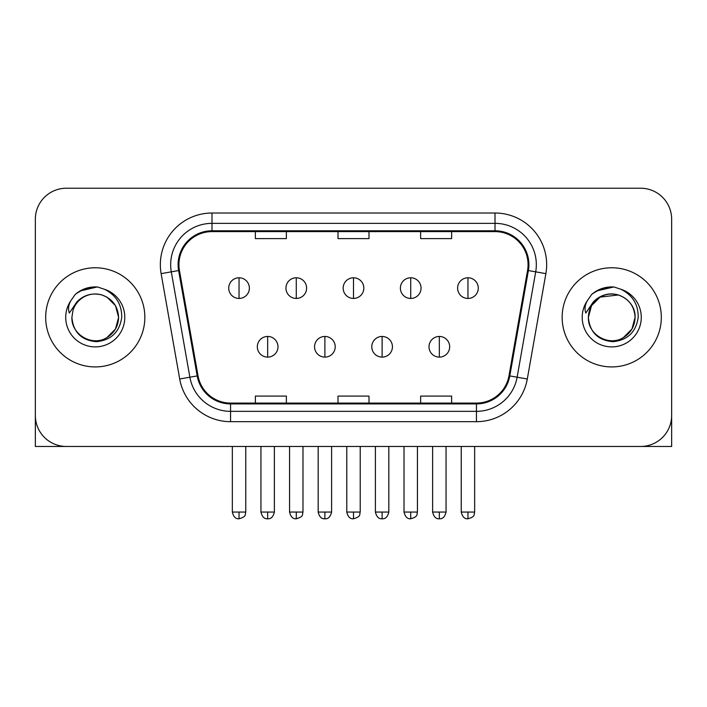 <?xml version="1.0" encoding="UTF-8"?>
<svg xmlns="http://www.w3.org/2000/svg" width="707" height="707" viewBox="0 0 707 707"><rect width="100%" height="100%" fill="white"/><g stroke="black" fill="none" stroke-linecap="round" stroke-linejoin="round"><path stroke-width="1.06" d="M45.681 317.346A49.578 49.578 0 0 0 95.259 366.924A49.578 49.578 0 0 0 144.847 317.346A49.578 49.578 0 0 0 95.259 267.767A49.578 49.578 0 0 0 45.681 317.346A49.578 49.578 0 0 0 95.259 366.924A49.578 49.578 0 0 0 144.847 317.346A49.578 49.578 0 0 0 95.259 267.767A49.578 49.578 0 0 0 45.681 317.346M562.153 317.346A49.578 49.578 0 0 0 611.741 366.924A49.578 49.578 0 0 0 661.319 317.346A49.578 49.578 0 0 0 611.741 267.767A49.578 49.578 0 0 0 562.153 317.346A49.578 49.578 0 0 0 611.741 366.924A49.578 49.578 0 0 0 661.319 317.346A49.578 49.578 0 0 0 611.741 267.767A49.578 49.578 0 0 0 562.153 317.346M178.933 264.665A33.052 33.052 0 0 1 211.985 231.613L495.015 231.613A33.052 33.052 0 0 1 527.563 270.41L508.987 375.771A33.052 33.052 0 0 1 476.438 403.078L230.562 403.078A33.052 33.052 0 0 1 198.013 375.771L179.437 270.41A33.052 33.052 0 0 1 178.933 264.665M178.102 264.665A33.883 33.883 0 0 0 178.615 270.551L197.2 375.912A33.883 33.883 0 0 0 230.562 403.909L476.438 403.909A33.883 33.883 0 0 0 509.8 375.912L528.385 270.551A33.883 33.883 0 0 0 495.015 230.782L211.985 230.782A33.883 33.883 0 0 0 178.102 264.665M161.125 273.636A51.646 51.646 0 0 1 211.985 213.019L495.015 213.019A51.646 51.646 0 0 1 545.875 273.636L527.298 378.996A51.646 51.646 0 0 1 476.438 421.672L230.562 421.672A51.646 51.646 0 0 1 179.702 378.996L161.125 273.636L171.297 271.842A41.315 41.315 0 0 1 211.985 223.35L495.015 223.35A41.315 41.315 0 0 1 535.703 271.842L517.126 377.202A41.315 41.315 0 0 1 476.438 411.341L230.562 411.341A41.315 41.315 0 0 1 189.874 377.202L171.297 271.842A41.315 41.315 0 0 1 170.67 264.665M671.65 219.214A30.984 30.984 0 0 0 640.666 188.23L66.334 188.23A30.984 30.984 0 0 0 35.35 219.214L35.35 415.477A30.984 30.984 0 0 0 66.334 446.462L640.666 446.462A30.984 30.984 0 0 0 671.65 415.477L671.65 219.214L671.65 446.462L551.831 446.462M338.008 231.613L338.008 238.604L368.992 238.604L368.992 231.613M255.368 231.613L255.368 238.604L286.362 238.604L286.362 231.613M420.638 231.613L420.638 238.604L451.632 238.604L451.632 231.613M368.992 403.078L368.992 396.088L338.008 396.088L338.008 403.078M286.362 403.078L286.362 396.088L255.368 396.088L255.368 403.078M451.632 403.078L451.632 396.088L420.638 396.088L420.638 403.078M35.35 219.214L35.35 415.477M640.666 188.23L66.334 188.23M66.334 446.462L640.666 446.462M239.046 277.78A10.331 10.331 0 0 0 228.723 288.111A10.331 10.331 0 0 0 239.046 298.442A10.331 10.331 0 0 0 249.377 288.111A10.331 10.331 0 0 0 239.046 277.78L239.046 298.442A10.331 10.331 0 0 0 249.377 288.111A10.331 10.331 0 0 0 239.046 277.78M267.661 336.452A10.331 10.331 0 0 0 257.33 346.784A10.331 10.331 0 0 0 267.661 357.115A10.331 10.331 0 0 0 277.992 346.784A10.331 10.331 0 0 0 267.661 336.452L267.661 357.115A10.331 10.331 0 0 0 277.992 346.784A10.331 10.331 0 0 0 267.661 336.452M296.277 277.78A10.331 10.331 0 0 0 285.946 288.111A10.331 10.331 0 0 0 296.277 298.442A10.331 10.331 0 0 0 306.608 288.111A10.331 10.331 0 0 0 296.277 277.78L296.277 298.442A10.331 10.331 0 0 0 306.608 288.111A10.331 10.331 0 0 0 296.277 277.78M353.5 277.78A10.331 10.331 0 0 0 343.169 288.111A10.331 10.331 0 0 0 353.5 298.442A10.331 10.331 0 0 0 363.831 288.111A10.331 10.331 0 0 0 353.5 277.78L353.5 298.442A10.331 10.331 0 0 0 363.831 288.111A10.331 10.331 0 0 0 353.5 277.78M410.723 277.78A10.331 10.331 0 0 0 400.392 288.111A10.331 10.331 0 0 0 410.723 298.442A10.331 10.331 0 0 0 421.054 288.111A10.331 10.331 0 0 0 410.723 277.78L410.723 298.442A10.331 10.331 0 0 0 421.054 288.111A10.331 10.331 0 0 0 410.723 277.78M467.954 277.78A10.331 10.331 0 0 0 457.623 288.111A10.331 10.331 0 0 0 467.954 298.442A10.331 10.331 0 0 0 478.277 288.111A10.331 10.331 0 0 0 467.954 277.78L467.954 298.442A10.331 10.331 0 0 0 478.277 288.111A10.331 10.331 0 0 0 467.954 277.78M324.884 336.452A10.331 10.331 0 0 0 314.562 346.784A10.331 10.331 0 0 0 324.884 357.115A10.331 10.331 0 0 0 335.215 346.784A10.331 10.331 0 0 0 324.884 336.452L324.884 357.115A10.331 10.331 0 0 0 335.215 346.784A10.331 10.331 0 0 0 324.884 336.452M382.116 336.452A10.331 10.331 0 0 0 371.785 346.784A10.331 10.331 0 0 0 382.116 357.115A10.331 10.331 0 0 0 392.438 346.784A10.331 10.331 0 0 0 382.116 336.452L382.116 357.115A10.331 10.331 0 0 0 392.438 346.784A10.331 10.331 0 0 0 382.116 336.452M439.339 336.452A10.331 10.331 0 0 0 429.008 346.784A10.331 10.331 0 0 0 439.339 357.115A10.331 10.331 0 0 0 449.67 346.784A10.331 10.331 0 0 0 439.339 336.452L439.339 357.115A10.331 10.331 0 0 0 449.67 346.784A10.331 10.331 0 0 0 439.339 336.452M72.989 310.329L71.884 317.346C73.307 332.272 81.499 340.394 96.461 341.693C111.167 340.164 119.589 332.051 121.728 317.346C121.834 304.461 116.081 295.111 104.486 289.278L97.513 286.98C89.091 286.485 81.667 288.96 75.242 294.404L71.027 300.44C68.464 304.77 67.899 308.968 69.339 313.042L76.86 301.889C83.868 294.881 92.21 292.574 101.879 294.952A23.349 23.349 0 0 0 72.989 310.329L71.911 317.346L72.989 310.329M106.934 297.126L101.879 294.952L106.934 297.126L115.48 305.671L118.608 317.346L115.48 329.02L106.934 337.566M101.879 294.952C112.307 298.663 117.883 306.131 118.608 317.346C118.299 326.148 114.401 332.891 106.934 337.566C92.378 346.89 71.115 334.614 71.911 317.346M76.109 293.67L84.151 288.995M86.157 288.288L94.818 286.901M97.319 286.962L80.032 290.975L75.304 294.351L80.032 290.975L95.498 286.892L80.032 290.975L75.304 294.351L80.032 290.975L95.498 286.892M589.47 310.329L588.357 317.346C589.788 332.272 597.981 340.394 612.942 341.693C627.639 340.164 636.061 332.051 638.209 317.346C638.306 304.461 632.562 295.111 620.967 289.278L613.985 286.98C605.563 286.485 598.14 288.96 591.715 294.404L587.508 300.44C584.936 304.77 584.38 308.968 585.82 313.042L593.341 301.889C600.349 294.881 608.683 292.574 618.36 294.952A23.349 23.349 0 0 0 589.47 310.329M588.392 317.346L591.52 305.671L600.066 297.126L618.369 294.96C628.788 298.663 634.365 306.131 635.089 317.346C634.771 326.148 630.883 332.891 623.415 337.566C608.86 346.89 587.588 334.614 588.392 317.346C588.701 308.544 592.599 301.801 600.066 297.126C614.622 287.802 635.885 300.077 635.089 317.346L631.961 329.02L623.415 337.566M592.59 293.67L600.632 288.995M602.629 288.288L611.29 286.901M613.8 286.962L596.514 290.975L591.777 294.351L596.514 290.975L611.979 286.892L596.514 290.975L591.777 294.351L596.514 290.975L611.979 286.892M35.35 405.146L35.35 446.462L155.169 446.462M495.015 213.019L495.015 230.782M171.297 271.842L178.615 270.551M230.562 421.672L230.562 403.909M476.438 403.909L476.438 421.672M509.8 375.912L527.298 378.996M179.702 378.996L197.2 375.912M528.385 270.551L545.875 273.636M211.985 213.019L211.985 230.782M239.046 512.062L232.338 512.062C233.504 516.844 235.74 519.088 239.046 518.77L239.046 512.062L245.762 512.062L245.762 446.462M267.661 512.062L260.945 512.062C262.12 516.844 264.356 519.088 267.661 518.77L267.661 512.062L274.378 512.062L274.378 446.462M296.277 512.062L289.561 512.062C290.736 516.844 292.972 519.088 296.277 518.77L296.277 512.062L302.985 512.062L302.985 446.462M353.5 512.062L346.784 512.062C347.959 516.844 350.195 519.088 353.5 518.77L353.5 512.062L360.217 512.062L360.217 446.462M410.723 512.062L404.015 512.062C405.182 516.844 407.418 519.088 410.723 518.77L410.723 512.062L417.439 512.062L417.439 446.462M467.954 512.062L461.238 512.062C462.413 516.844 464.649 519.088 467.954 518.77L467.954 512.062L474.662 512.062L474.662 446.462M324.884 512.062L318.177 512.062C319.343 516.844 321.579 519.088 324.884 518.77L324.884 512.062L331.601 512.062L331.601 446.462M382.116 512.062L375.399 512.062C376.575 516.844 378.811 519.088 382.116 518.77L382.116 512.062L388.823 512.062L388.823 446.462M439.339 512.062L432.622 512.062C433.798 516.844 436.033 519.088 439.339 518.77L439.339 512.062L446.055 512.062L446.055 446.462M71.027 300.44A29.553 29.553 0 0 0 95.259 346.898A29.553 29.553 0 0 0 104.486 289.278M587.508 300.44A29.553 29.553 0 0 0 611.741 346.898A29.553 29.553 0 0 0 620.967 289.278M232.338 512.062L232.338 446.462M245.762 512.062C244.816 514.139 247.194 516.508 239.046 518.77M260.945 512.062L260.945 446.462M274.378 512.062C273.202 516.844 270.967 519.088 267.661 518.77M289.561 512.062L289.561 446.462M302.985 512.062C302.039 514.139 304.425 516.508 296.277 518.77M346.784 512.062L346.784 446.462M360.217 512.062C359.262 514.139 361.648 516.508 353.5 518.77M404.015 512.062L404.015 446.462M417.439 512.062C416.494 514.139 418.871 516.508 410.723 518.77M461.238 512.062L461.238 446.462M474.662 512.062C473.717 514.139 476.103 516.508 467.954 518.77M318.177 512.062L318.177 446.462M331.601 512.062C330.425 516.844 328.189 519.088 324.884 518.77M375.399 512.062L375.399 446.462M388.823 512.062C387.657 516.844 385.421 519.088 382.116 518.77M432.622 512.062L432.622 446.462M446.055 512.062C444.88 516.844 442.644 519.088 439.339 518.77"/></g></svg>
